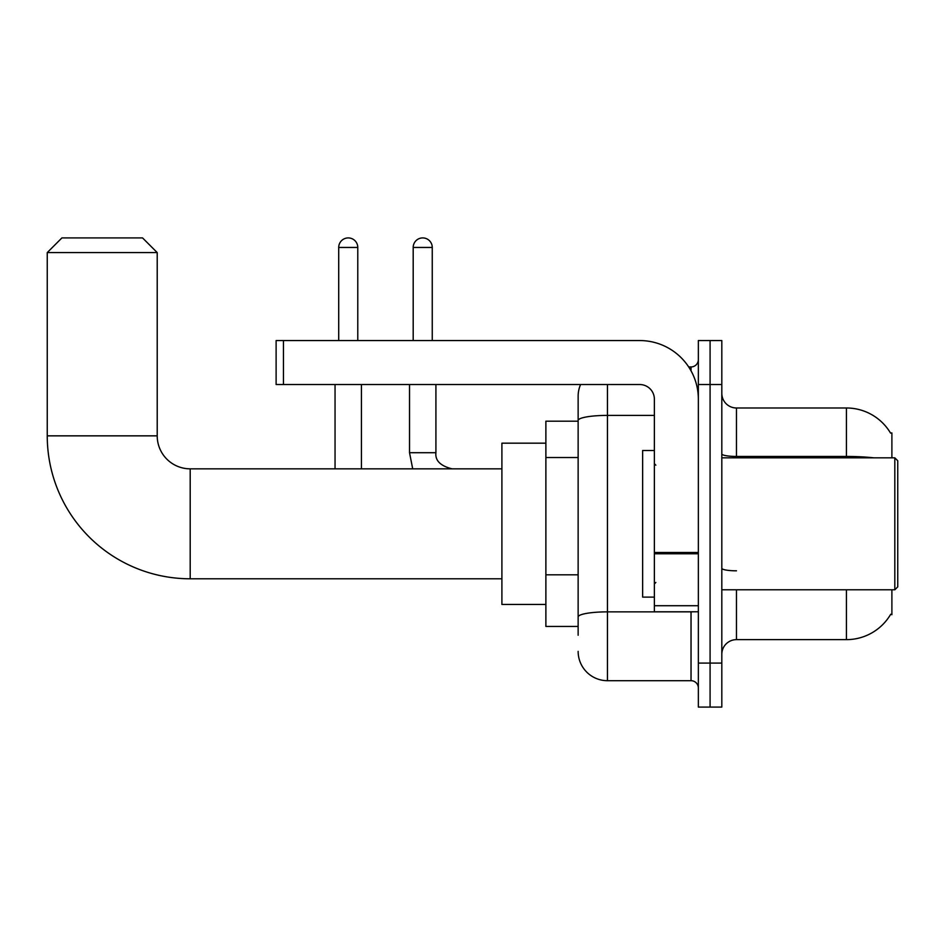 <?xml version="1.0" encoding="UTF-8"?>
<svg xmlns="http://www.w3.org/2000/svg" width="945" height="945" viewBox="0 0 945 945"><rect width="100%" height="100%" fill="white"/><g stroke="black" fill="none" stroke-linecap="round" stroke-linejoin="round"><path stroke-width="1.42" d="M891.891 457.841L891.891 432.916L890.556 433.093A51.313 51.313 0 0 0 846.436 407.992A51.313 51.313 0 0 1 890.438 432.916A51.313 51.313 0 0 0 846.436 407.992L736.474 407.992A14.659 14.659 0 0 1 721.815 393.333A14.659 14.659 0 0 0 736.474 407.992L736.474 457.841M891.891 589.786L891.891 614.711L890.698 614.274A51.313 51.313 0 0 1 846.436 639.635L736.474 639.635A14.659 14.659 0 0 0 721.815 654.294M578.139 635.241L578.139 420.49L578.139 421.186L545.879 421.186L545.879 626.441L578.139 626.441M710.085 663.095L710.085 707.084L721.815 707.084L721.815 663.095L710.085 663.095L710.085 707.084L698.355 707.084L698.355 663.095L710.085 663.095L710.085 384.532L710.085 663.095M698.355 663.095L698.355 340.554L710.085 340.554L710.085 384.532L710.085 340.554L721.815 340.554L721.815 663.095M607.458 384.532L607.458 680.695L691.031 680.695L691.031 611.781M688.692 366.943L691.031 366.943A7.336 7.336 0 0 0 698.355 359.608M578.139 448.733L578.139 396.262A29.319 29.319 0 0 1 580.584 384.532M578.139 622.046L578.139 583.62M654.377 415.398L607.458 415.398A29.319 5.091 180 0 0 578.139 420.49L578.139 396.262M698.355 688.019A7.336 7.336 0 0 0 691.031 680.695M607.458 680.695A29.319 29.319 0 0 1 578.139 651.365M501.901 578.789L190.193 578.789A142.943 142.943 0 0 1 47.25 435.846L47.25 252.587L61.909 237.916L142.553 237.916L157.213 252.587L47.25 252.587M190.193 578.789L190.193 468.838A32.992 32.992 0 0 1 157.213 435.846L157.213 252.587M545.879 443.181L501.901 443.181L501.901 604.446L545.879 604.446M338.712 340.554L338.712 247.448A9.533 9.533 0 0 1 348.244 237.916A9.533 9.533 0 0 1 357.777 247.448L357.777 340.554M361.439 468.838L361.439 384.532M335.05 468.838L335.05 384.532M413.189 340.554L413.189 247.448A9.533 9.533 0 0 1 422.722 237.916A9.533 9.533 0 0 1 432.255 247.448L432.255 340.554M409.528 384.532L409.528 452.702L435.917 452.702L435.917 384.532M698.355 611.781L654.377 611.781L654.377 552.494L698.355 552.494M698.355 399.192A58.649 58.649 0 0 0 639.706 340.554L283.441 340.554L283.441 384.532L639.706 384.532A14.659 14.659 0 0 1 654.377 399.192L654.377 552.494M283.441 384.532L276.117 384.532L276.117 340.554L283.441 340.554M894.82 457.841L897.75 460.77L897.75 586.857L894.82 589.786L894.82 457.841L721.815 457.841M654.377 450.505L642.647 450.505L642.647 597.122L654.377 597.122M578.139 457.534L545.879 457.534M578.139 574.82L545.879 574.82M736.474 589.786L736.474 639.635M846.436 639.635L846.436 589.786M890.556 433.093A51.313 51.313 0 0 0 846.436 407.992L846.436 456.447L736.474 456.447A14.659 2.551 0 0 1 721.815 453.907M873.924 457.841A51.313 8.907 180 0 0 846.436 456.447L846.436 457.841M721.815 384.532L698.355 384.532M736.474 570.815A14.659 2.551 -0 0 1 721.815 568.264M693.571 611.781A7.336 1.276 0 0 1 691.031 611.864L607.458 611.864A29.319 5.091 180 0 0 578.139 616.955M691.031 370.806L691.031 366.943M47.25 435.846L157.213 435.846M338.712 247.448L357.777 247.448M413.189 247.448L432.255 247.448M698.355 553.77L654.377 553.77M654.377 605.721L698.355 605.721M501.901 468.838L190.193 468.838M409.528 452.702L412.705 468.838M435.917 452.702C435.031 460.534 440.405 465.909 452.053 468.838C440.405 465.909 435.031 460.534 435.917 452.702C435.031 460.534 440.405 465.909 452.053 468.838C440.405 465.909 435.031 460.534 435.917 452.702C435.031 460.534 440.405 465.909 452.053 468.838M721.815 589.786L894.82 589.786M655.842 465.164L654.377 463.7M655.842 582.463L654.377 583.927"/></g></svg>
